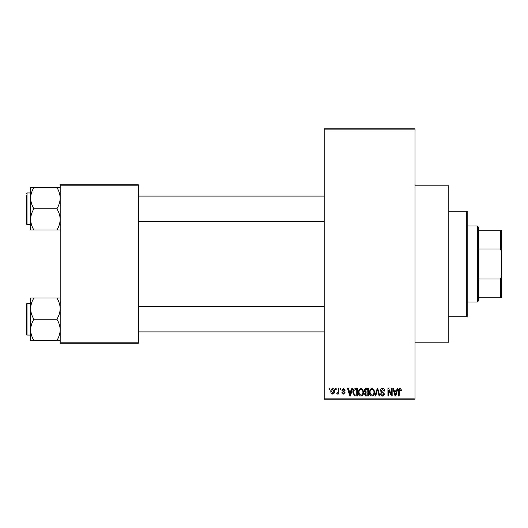 <?xml version="1.0" encoding="UTF-8"?>
<svg xmlns="http://www.w3.org/2000/svg" width="528" height="528" viewBox="0 0 528 528"><rect width="100%" height="100%" fill="white"/><g stroke="black" fill="none" stroke-linecap="round" stroke-linejoin="round"><path stroke-width="0.79" d="M415.008 185.856L448.8 185.856L448.8 342.144L415.008 342.144M335.518 389.664L335.518 388.608L336.191 388.608L336.191 389.664L335.518 389.664M338.21 391.393L338.21 388.608L338.877 388.608L338.877 393.987L338.21 393.987L338.21 393.129L337.405 394.079L336.765 393.789L336.963 393.023L338.085 392.495L338.21 391.393M340.131 389.664L340.131 388.608L340.798 388.608L340.798 389.664L340.131 389.664M341.854 390.251L343.477 388.509L345.121 390.238L344.447 390.337L343.431 389.281L342.527 390.113L345.022 392.548L343.51 394.079L341.953 392.542L342.626 392.449L343.484 393.314L344.355 392.654L341.854 390.251M351.226 390.819L351.806 388.608L352.513 388.608L350.467 396L349.76 396L347.615 388.608L348.322 388.608L348.902 390.819L351.226 390.819M360.961 388.509L362.888 389.671L363.554 392.205C363.7 394.304 362.835 395.597 360.954 396.099C359.113 395.611 358.255 394.343 358.367 392.297L359.033 389.644L360.961 388.509M372.002 388.509L373.93 389.671L374.59 392.205C374.741 394.304 373.87 395.597 371.996 396.099C370.154 395.611 369.29 394.343 369.409 392.297L370.075 389.644L372.002 388.509M400.019 388.509L401.069 389.037L401.471 390.819L400.798 390.911L399.986 389.374L399.267 389.935L399.168 396L398.495 396L398.495 390.984C398.33 389.638 398.838 388.813 400.019 388.509M324.192 398.112L415.008 398.112L415.008 399.168L324.192 399.168L324.192 128.832L415.008 128.832L415.008 129.888L324.192 129.888M415.008 398.112L415.008 129.888M396.541 390.819L397.122 388.608L397.822 388.608L395.782 396L395.076 396L392.931 388.608L393.631 388.608L394.211 390.819L396.541 390.819M391.486 394.522L391.486 388.608L392.159 388.608L392.159 396L391.446 396L388.608 390.073L388.608 396L387.935 396L387.935 388.608L388.661 388.608L391.486 394.522M380.45 390.654C380.523 389.321 381.223 388.601 382.543 388.509C383.995 388.667 384.74 389.499 384.767 391.01L384.094 391.103L382.483 389.374L381.117 390.641L384.575 394.073L382.661 396.099C381.361 395.967 380.681 395.234 380.642 393.888L381.315 393.789L382.642 395.234L383.902 394.046L383.691 393.294L381.467 392.416L380.45 390.654M375.038 396L377.15 388.608L377.81 388.608L379.797 396L379.104 396L377.52 389.473L375.745 396L375.038 396M364.32 390.779C364.333 389.387 365.013 388.667 366.366 388.608L368.445 388.608L368.445 396L366.359 396L364.511 394.139L365.237 392.594L364.32 390.779M352.895 392.344C352.717 390.245 353.569 388.997 355.436 388.608L357.41 388.608L357.41 396L354.46 395.861L352.895 392.344M330.818 391.354C330.686 389.809 331.313 388.865 332.686 388.509C334.046 388.859 334.673 389.783 334.561 391.294C334.673 392.812 334.052 393.743 332.686 394.079C331.346 393.749 330.719 392.839 330.818 391.354M329.182 389.664L329.182 388.608L329.855 388.608L329.855 389.664L329.182 389.664M60.192 184.8L138.336 184.8L138.336 185.856L60.192 185.856L60.192 184.8M138.336 342.144L138.336 343.2L60.192 343.2L60.192 342.144L138.336 342.144L138.336 185.856M60.192 342.144L60.192 185.856M395.683 393.829L396.31 391.677L394.442 391.677L395.373 395.228L395.683 393.829M371.989 395.234C373.428 394.832 374.075 393.822 373.923 392.192C374.009 390.674 373.375 389.737 372.002 389.374C370.597 389.763 369.956 390.74 370.082 392.317L370.366 393.987L371.989 395.234M367.778 395.135L367.778 392.931L365.812 392.997L365.185 394.02L366.604 395.135L367.778 395.135M367.778 392.066L367.778 389.473L365.653 389.565L364.993 390.773L366.452 392.066L367.778 392.066M360.954 395.234C362.393 394.832 363.033 393.822 362.881 392.192C362.974 390.674 362.333 389.737 360.967 389.374C359.561 389.763 358.915 390.74 359.04 392.317L359.324 393.987L360.954 395.234M356.737 395.135L356.737 389.473L355.529 389.473L353.839 390.548L353.569 392.357L354.585 394.99L356.737 395.135M350.374 393.829L351.001 391.677L349.127 391.677L350.064 395.228L350.374 393.829M332.706 393.314L333.887 391.301L332.673 389.281L331.485 391.301L332.706 393.314M466.752 316.8L466.752 211.2L467.808 212.256L467.808 315.744L466.752 316.8L448.8 316.8M466.752 211.2L448.8 211.2M30.624 308.603L30.624 329.855C30.749 326.126 31.845 322.582 33.911 319.229C31.858 315.922 30.763 312.378 30.624 308.603C30.749 304.867 31.845 301.33 33.911 297.977L30.624 297.977L30.624 308.603M27.034 335.069L26.4 334.435L26.4 304.022L27.034 303.389L27.034 335.069L30.624 335.069M60.192 297.977L56.905 297.977C58.958 301.283 60.053 304.828 60.192 308.603C60.067 312.332 58.971 315.876 56.905 319.229L33.911 319.229M56.905 297.977L33.911 297.977M56.905 319.229C58.958 322.535 60.053 326.08 60.192 329.855C60.067 333.59 58.971 337.128 56.905 340.481L33.911 340.481C31.858 337.174 30.763 333.63 30.624 329.855L30.624 340.481L33.911 340.481M56.905 340.481L60.192 340.481M477.312 225.984L478.368 227.04L478.368 300.96L477.312 302.016L477.312 225.984L467.808 225.984M478.368 230.208L501.6 230.208L501.6 297.792L500.544 297.792L500.544 278.969L501.6 276.131M478.368 278.969L500.544 278.969M501.6 251.869L500.544 249.031L500.544 230.208M478.368 249.031L500.544 249.031M478.368 297.792L500.544 297.792M60.192 187.519L56.905 187.519C58.958 190.826 60.053 194.37 60.192 198.145C60.067 201.874 58.971 205.418 56.905 208.771C58.958 212.078 60.053 215.622 60.192 219.397C60.067 223.133 58.971 226.67 56.905 230.023L33.911 230.023C31.858 226.717 30.763 223.172 30.624 219.397C30.749 215.668 31.845 212.124 33.911 208.771C31.858 205.465 30.763 201.92 30.624 198.145C30.749 194.41 31.845 190.872 33.911 187.519L30.624 187.519L30.624 230.023L33.911 230.023M30.624 192.931L27.034 192.931L27.034 224.611L26.4 223.978L26.4 195.043M56.905 187.519L33.911 187.519M56.905 208.771L33.911 208.771M56.905 230.023L60.192 230.023M27.034 303.389L30.624 303.389L30.624 297.977M27.034 224.611L30.624 224.611L30.624 230.023M324.192 331.901L138.336 331.901M324.192 306.557L138.336 306.557M138.336 196.099L324.192 196.099M138.336 221.443L324.192 221.443M477.312 302.016L467.808 302.016M27.034 192.931L26.4 193.565L27.034 192.931"/></g></svg>
